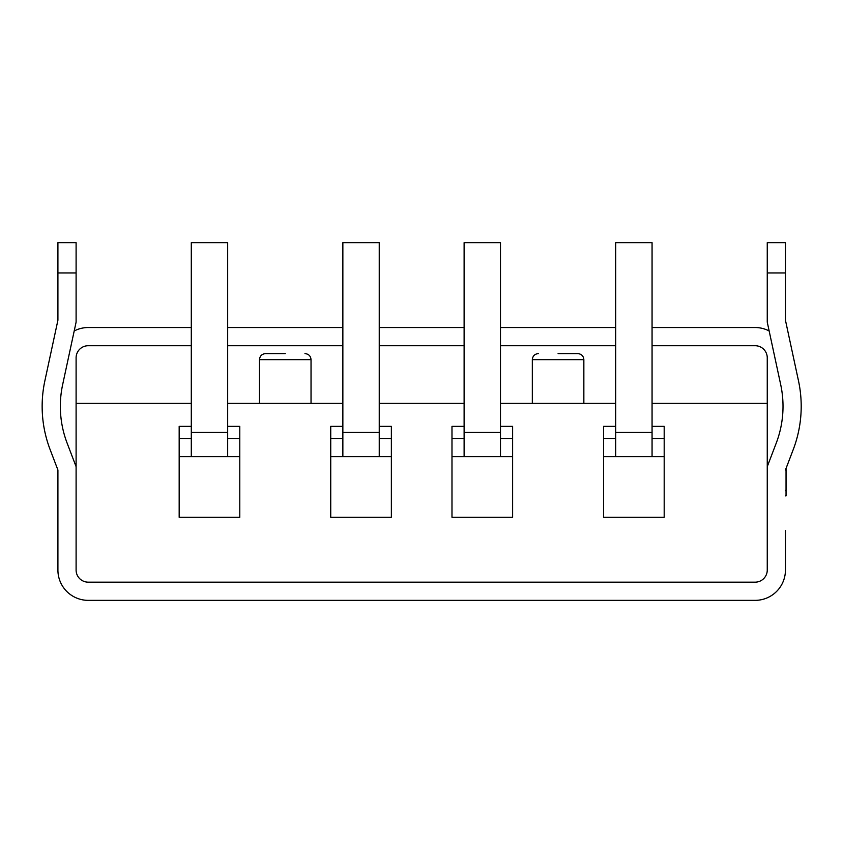 <?xml version="1.0" encoding="UTF-8"?>
<svg xmlns="http://www.w3.org/2000/svg" width="843" height="843" viewBox="0 0 843 843"><rect width="100%" height="100%" fill="white"/><g stroke="black" fill="none" stroke-linecap="round" stroke-linejoin="round"><path stroke-width="1.26" d="M227.673 456.664L191.298 456.664L191.298 242.647L227.673 242.647L227.673 456.664L239.791 456.664L239.791 426.347L227.673 426.347M191.298 426.347L179.169 426.347L179.169 438.476L191.298 438.476M227.673 438.476L239.791 438.476M179.169 438.476L179.169 456.664L191.298 456.664M379.234 456.664L342.859 456.664L342.859 242.647L379.234 242.647L379.234 456.664L391.363 456.664L391.363 426.347L379.234 426.347M342.859 426.347L330.741 426.347L330.741 438.476L342.859 438.476M379.234 438.476L391.363 438.476M330.741 438.476L330.741 456.664L342.859 456.664M500.489 456.664L464.114 456.664L464.114 242.647L500.489 242.647L500.489 456.664L512.618 456.664L512.618 438.476L500.489 438.476M464.114 438.476L451.985 438.476L451.985 517.286L512.618 517.286L512.618 456.664M464.114 456.664L451.985 456.664M652.06 456.664L615.685 456.664L615.685 242.647L652.06 242.647L652.06 456.664L664.189 456.664L664.189 438.476L652.06 438.476M615.685 438.476L603.556 438.476L603.556 517.286L664.189 517.286L664.189 456.664M615.685 456.664L603.556 456.664M785.444 530.626L785.444 570.037A30.316 30.316 0 0 1 755.128 600.353L88.23 600.353A30.316 30.316 0 0 1 57.914 570.037L57.914 470.004L50.116 449.572A121.255 121.255 0 0 1 44.869 380.825L57.914 320.203L57.914 242.647L76.102 242.647L76.102 272.963L57.914 272.963M785.444 470.004L793.231 449.572A121.255 121.255 0 0 0 798.49 380.825L785.444 320.203L785.444 272.963L767.256 272.963L767.256 322.142L780.702 384.661A103.067 103.067 0 0 1 776.245 443.091L767.256 466.653L767.256 570.037A12.129 12.129 0 0 1 755.128 582.165L88.23 582.165A12.129 12.129 0 0 1 76.102 570.037L76.102 466.653L67.113 443.091A103.067 103.067 0 0 1 62.645 384.661L76.102 322.142L76.102 272.963M57.914 530.626L57.914 470.004M74.205 330.972A30.316 30.316 0 0 1 88.23 327.527L191.298 327.527M227.673 327.527L342.859 327.527M379.234 327.527L464.114 327.527M500.489 327.527L615.685 327.527M652.06 327.527L755.128 327.527A30.316 30.316 0 0 1 769.153 330.972M191.298 403.312L76.102 403.312L76.102 357.843A12.129 12.129 0 0 1 88.23 345.714L191.298 345.714L88.23 345.714A12.129 12.129 0 0 0 76.102 357.843L76.102 570.037A12.129 12.129 0 0 0 88.23 582.165L755.128 582.165A12.129 12.129 0 0 0 767.256 570.037L767.256 357.843A12.129 12.129 0 0 0 755.128 345.714L652.06 345.714L755.128 345.714A12.129 12.129 0 0 1 767.256 357.843L767.256 403.312L652.06 403.312M615.685 345.714L500.489 345.714L615.685 345.714M464.114 345.714L379.234 345.714L464.114 345.714M342.859 345.714L227.673 345.714L342.859 345.714M767.256 272.963L767.256 242.647L785.444 242.647L785.444 272.963M786.045 468.413L785.644 469.467M786.045 469.467L786.045 470.668M786.045 489.878L785.444 490.71M785.507 469.814L786.045 469.814L786.045 490.363L785.444 490.363M786.045 490.71L786.045 495.884L785.444 495.884M558.087 353.596L577.792 353.596L558.087 353.596M311.035 403.312L311.035 359.655L259.496 359.655C259.823 356.009 261.846 353.986 265.566 353.596L285.261 353.596M664.189 438.476L664.189 426.347L652.06 426.347M615.685 426.347L603.556 426.347L603.556 438.476M179.169 456.664L179.169 517.286L239.791 517.286L239.791 456.664M330.741 456.664L330.741 517.286L391.363 517.286L391.363 456.664M464.114 426.347L451.985 426.347L451.985 438.476M512.618 438.476L512.618 426.347L500.489 426.347M615.685 403.312L500.489 403.312M464.114 403.312L379.234 403.312M342.859 403.312L227.673 403.312M227.673 432.417L191.298 432.417M379.234 432.417L342.859 432.417M464.114 432.417L500.489 432.417M615.685 432.417L652.06 432.417M583.851 403.312L583.851 359.655L532.323 359.655C532.681 355.978 534.704 353.955 538.382 353.596M259.496 359.655L259.496 403.312M532.323 359.655L532.323 403.312M311.035 359.655C310.709 356.009 308.686 353.986 304.966 353.596M583.851 359.655C583.525 356.009 581.512 353.986 577.792 353.596"/></g></svg>
